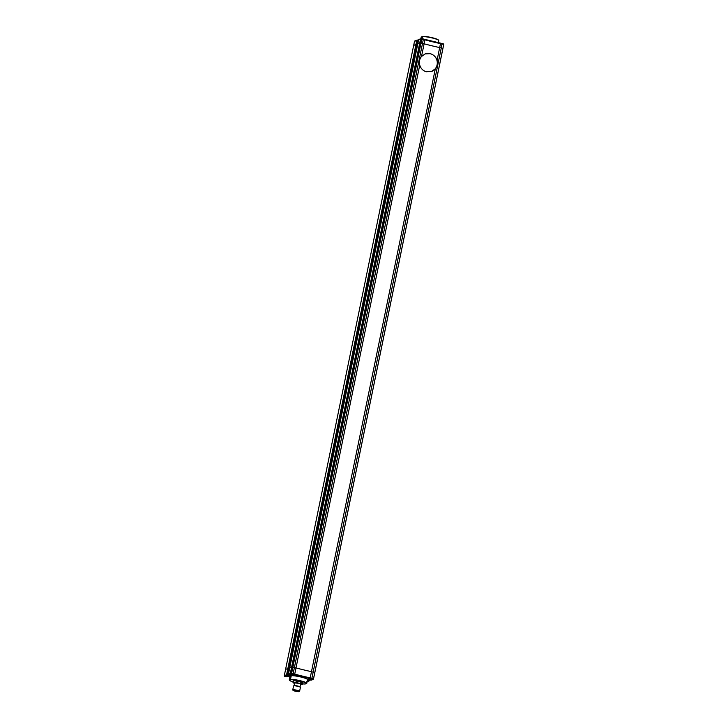 <?xml version="1.0" encoding="UTF-8"?>
<svg xmlns="http://www.w3.org/2000/svg" width="728" height="728" viewBox="0 0 728 728"><rect width="100%" height="100%" fill="white"/><g stroke="black" fill="none" stroke-linecap="round" stroke-linejoin="round"><path stroke-width="1.09" d="M307.371 679.351L310.947 680.161L311.739 679.843L310.474 679.324L308.308 679.142L311.684 679.888L313.495 679.042L314.778 672.59L311.566 671.689A58.349 8.59 11.6 0 1 303.631 669.86A58.349 8.59 11.6 0 1 296.005 667.913L292.374 667.167L289.708 667.931M290.818 675.102L292.984 675.293L289.617 674.538L290.818 675.102M286.777 676.567L288.943 676.758L285.567 676.003L286.777 676.567M307.18 681.381L307.698 681.308L307.252 681.026M421.166 38.721L418.618 39.849L288.425 674.128L291.091 673.382L294.722 674.137L419.756 65.038C420.784 68.55 423.004 70.789 426.408 71.754L431.495 71.471A9.337 8.982 70.1 0 0 430.121 53.663C433.56 54.618 435.881 56.82 437.073 60.278A9.337 8.982 70.1 0 1 435.317 68.814L431.495 71.471M435.317 68.814L310.064 678.532A58.932 8.672 11.6 0 1 294.421 674.747L294.722 674.137A58.349 8.59 -168.4 0 0 302.357 676.075A58.349 8.59 -168.4 0 0 310.292 677.905L311.884 678.296L441.277 47.966L442.879 48.721L314.778 672.59L311.566 671.689A58.349 8.59 11.6 0 1 303.631 669.86A58.349 8.59 11.6 0 1 296.005 667.913L294.403 667.53L422.513 43.425L424.115 43.807A58.349 8.59 -168.4 0 0 439.676 47.584L441.277 47.966L441.978 43.489L442.087 44.017L441.978 43.489L421.903 38.675A0.582 0.51 86.4 0 0 421.294 39.103L420.484 43.061L424.115 43.807L424.852 39.33L424.925 39.858L423.387 38.975L422.513 43.425L420.975 43.116L292.865 667.221L291.6 667.212L419.71 43.107L420.484 43.061L419.71 43.107L420.52 39.148L421.794 39.157L420.975 43.116L420.484 43.061L291.091 673.382A0.582 0.51 86.4 0 0 291.473 674.092L288.88 674.81L292.246 675.684M293.129 673.746L294.403 667.53L292.865 667.221L291.473 674.092L292.938 674.383L293.129 673.746M290.736 674.137L290.317 673.427L291.6 667.212L289.717 667.895L417.808 43.807L419.71 43.107L417.827 43.789L418.646 39.831A0.582 0.564 70.1 0 1 418.991 39.412A0.582 0.582 0 0 0 418.618 39.849L418.636 39.867M287.951 675.193L289.935 675.666L290.081 674.947M287.979 675.056L289.262 668.85L287.851 668.568L285.585 669.387L287.851 668.568L415.961 44.463L417.371 44.745L289.262 668.85L287.851 668.568L286.577 674.783L287.278 674.865L416.671 44.545L413.695 45.282L415.961 44.463L416.78 40.504L414.505 41.323L284.311 675.602L284.757 676.521A0.582 0.573 -178.4 0 1 284.293 675.939L284.293 675.702M307.143 681.535L309.082 680.835L308.59 680.88L308.454 679.397M289.99 676.367L286.969 675.639L287.778 674.983L287.014 675.484A0.582 0.564 70.1 0 1 286.577 674.783L284.311 675.602L284.766 676.294L287.778 674.983L417.162 44.663L416.671 44.545L417.481 40.586L416.78 40.504A0.582 0.564 70.1 0 1 417.135 40.085L414.869 40.905M284.293 675.939A0.582 0.582 0 0 0 284.712 676.512L286.022 676.885L285.913 676.358M306.834 681.645L307.48 681.226M291.191 675.211L289.935 675.666L290.217 676.421M292.037 674.911L292.62 675.557L292.037 674.911M289.89 674.383L289.371 674.765L289.89 674.383M307.48 679.925L308.863 680.78L308.972 679.524M289.689 674.456L288.88 674.81A0.582 0.564 70.1 0 1 288.443 674.11L289.699 667.904M307.744 679.215L308.253 678.842L307.744 679.215M310.993 680.007L310.41 679.361L310.993 680.007M310.419 679.524L310.901 680.152M443.707 44.663L443.707 44.435A0.582 0.582 0 0 0 443.288 43.853L443.416 44.399L440.486 43.625L439.676 47.584L442.888 48.485L443.698 44.535L313.495 678.815A0.582 0.573 1.6 0 1 312.812 679.26L311.548 678.896L311.884 678.296L313.213 678.678L312.803 679.488L313.495 679.042L443.689 44.763L443.234 44.071L443.698 44.535A0.582 0.573 1.6 0 0 443.707 44.435L443.707 44.435A0.582 0.573 1.6 0 0 443.325 43.88L440.513 43.125M302.411 683.847A8.636 1.274 -168.4 0 0 305.232 683.974L306.433 683.537A8.636 1.274 -168.4 0 0 300.2 681.044A8.636 1.274 -168.4 0 0 290.709 679.725L289.507 680.161A8.636 1.274 -168.4 0 0 289.571 680.316A8.636 1.274 -168.4 0 0 293.111 681.936M289.571 680.316L289.344 679.979A8.927 1.31 11.6 0 1 289.28 679.815L290.035 676.139L291.255 675.693L290.499 679.37A8.927 1.31 11.6 0 1 300.327 680.735A8.927 1.31 11.6 0 1 306.779 683.319L307.534 679.643A8.927 1.31 -168.4 0 0 301.083 677.058A8.927 1.31 -168.4 0 0 291.255 675.693M289.507 680.161L290.709 679.725M295.477 691.127L298.544 691.391L293.684 690.399L295.477 691.127M293.611 685.885L293.948 685.667A3.212 0.473 11.6 0 1 297.87 686.067A3.212 0.473 11.6 0 1 300.164 686.941L300.391 687.278A3.504 0.519 -168.4 0 0 297.889 686.331A3.504 0.519 -168.4 0 0 293.611 685.885A3.504 0.519 -168.4 0 0 293.557 685.949L292.747 689.907A3.504 0.519 11.6 0 1 297.079 690.28A3.504 0.519 11.6 0 1 299.599 691.318A3.504 0.519 11.6 0 1 299.545 691.382L299.208 691.6A3.212 0.473 -168.4 0 0 296.942 690.59A3.212 0.473 -168.4 0 0 292.993 690.326A3.212 0.473 -168.4 0 0 295.286 691.19A3.212 0.473 -168.4 0 0 299.208 691.6M300.072 686.85L300.628 684.156L298.416 683.255L294.622 682.928L294.076 685.612M300.528 684.611L301.993 684.684A4.787 0.701 -168.4 0 0 302.257 684.584L301.292 683.829A4.787 0.701 -168.4 0 0 300.582 683.583L300.928 681.881L297.27 680.999A4.787 0.701 -168.4 0 0 296.296 680.844L293.602 680.707A4.787 0.701 -168.4 0 0 293.339 680.807L292.993 682.5L293.957 683.255A4.787 0.701 -168.4 0 0 294.512 683.456M300.582 683.583L296.924 682.691L297.27 680.999M296.924 682.691A4.787 0.701 -168.4 0 0 295.95 682.536L296.296 680.844M295.95 682.536L293.257 682.409L293.602 680.707M302.257 684.584L302.602 682.891L301.638 682.136A4.787 0.701 -168.4 0 0 300.928 681.881M301.292 683.829L301.638 682.136M299.599 691.318L300.418 687.359A3.504 0.519 -168.4 0 0 300.391 687.278M423.368 38.975L423.332 39.467L421.794 39.157L421.903 38.675L423.368 38.975L424.925 39.858A58.349 8.59 11.6 0 0 432.559 41.796A58.349 8.59 11.6 0 0 440.486 43.625L440.495 43.125A58.932 8.672 -168.4 0 1 432.559 41.296M415.197 40.886L414.505 41.323M417.663 40.122L418.191 40.786L417.463 40.067L417.972 40.704L417.362 44.754M418.991 39.412L420.866 38.739L421.221 37.055L422.768 36.4A8.636 1.274 -168.4 0 1 431.795 37.61A8.636 1.274 -168.4 0 1 438.429 40.058L438.656 40.386A8.927 1.31 11.6 0 1 438.72 40.559L438.292 42.624M421.221 37.055L422.44 36.609L422.012 38.693M422.768 36.4L422.44 36.609A8.927 1.31 11.6 0 1 431.777 37.856A8.927 1.31 11.6 0 1 438.656 40.386M425.116 53.927A9.337 8.982 70.1 0 1 430.121 53.663L425.143 53.908L421.503 56.502L424.115 43.807A58.349 8.59 11.6 0 0 431.74 45.755A58.349 8.59 11.6 0 0 439.676 47.584L437.073 60.278M421.503 56.502A9.337 8.982 70.1 0 0 419.756 65.038M308.626 679.442L308.499 680.052L309.773 680.38L309.882 679.743M307.134 681.635L309.4 680.817A0.582 0.582 0 0 0 309.773 680.38L309.746 680.398A0.582 0.564 70.1 0 1 309.082 680.835L309.464 679.643M308.59 680.88L307.343 680.571M311.548 678.896L310.064 678.532M294.421 674.747L292.938 674.383M286.022 676.885L284.712 676.512M418.172 40.795L417.371 44.736L418.191 40.786L417.463 40.067A0.582 0.564 70.1 0 0 417.135 40.085A0.582 0.582 0 0 1 417.463 40.067M424.906 39.348A58.932 8.672 -168.4 0 0 432.523 41.287M287.36 675.584L287.988 675.065L417.371 44.745M309.773 680.38L309.901 679.752M292.519 675.538L289.435 674.783M288.425 674.128A0.582 0.582 0 0 0 288.852 674.81M307.889 679.26L307.434 679.424M310.892 679.988L307.798 679.242M313.131 679.461L311.256 680.143M421.903 38.675A0.582 0.582 0 0 0 421.749 38.666L421.002 38.711M443.288 43.853L442.014 43.489"/></g></svg>
